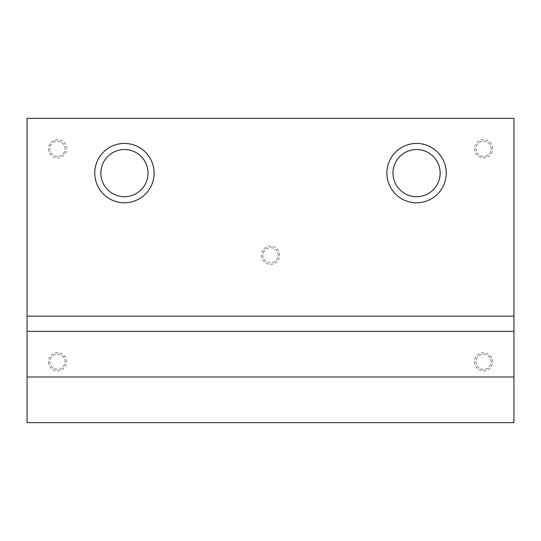<?xml version="1.0" encoding="UTF-8"?>
<svg xmlns="http://www.w3.org/2000/svg" width="541" height="541" viewBox="0 0 541 541"><rect width="100%" height="100%" fill="white"/><g stroke="black" fill="none" stroke-linecap="round" stroke-linejoin="round"><path stroke-width="0.41" stroke-dasharray="2.71 2.03" d="M491.127 148.775A7.608 7.608 0 0 0 483.519 141.167A7.608 7.608 0 0 0 475.911 148.775A7.608 7.608 0 0 0 483.519 156.383A7.608 7.608 0 0 0 491.127 148.775A7.608 7.608 0 0 0 483.519 141.167A7.608 7.608 0 0 0 475.911 148.775A7.608 7.608 0 0 0 483.519 156.383A7.608 7.608 0 0 0 491.127 148.775M513.95 422.656L27.05 422.656L27.05 118.344L513.95 118.344L513.95 422.656M100.842 173.12A23.588 23.588 0 0 0 124.43 196.708A23.588 23.588 0 0 0 148.018 173.12A23.588 23.588 0 0 0 124.43 149.532A23.588 23.588 0 0 0 100.842 173.12M27.05 331.363L513.95 331.363M440.158 173.12A23.588 23.588 0 0 0 416.57 149.532A23.588 23.588 0 0 0 392.982 173.12A23.588 23.588 0 0 0 416.57 196.708A23.588 23.588 0 0 0 440.158 173.12M48.352 361.794A9.129 9.129 0 0 0 57.481 370.923A9.129 9.129 0 0 0 66.611 361.794A9.129 9.129 0 0 0 57.481 352.664A9.129 9.129 0 0 0 48.352 361.794M492.648 148.775A9.129 9.129 0 0 0 483.519 139.646A9.129 9.129 0 0 0 474.389 148.775A9.129 9.129 0 0 0 483.519 157.904A9.129 9.129 0 0 0 492.648 148.775M474.389 361.794A9.129 9.129 0 0 0 483.519 370.923A9.129 9.129 0 0 0 492.648 361.794A9.129 9.129 0 0 0 483.519 352.664A9.129 9.129 0 0 0 474.389 361.794M48.352 148.775A9.129 9.129 0 0 0 57.481 157.904A9.129 9.129 0 0 0 66.611 148.775A9.129 9.129 0 0 0 57.481 139.646A9.129 9.129 0 0 0 48.352 148.775M261.371 255.284A9.129 9.129 0 0 0 270.5 264.414A9.129 9.129 0 0 0 279.629 255.284A9.129 9.129 0 0 0 270.5 246.155A9.129 9.129 0 0 0 261.371 255.284M65.089 361.794A7.608 7.608 0 0 0 57.481 354.186A7.608 7.608 0 0 0 49.873 361.794A7.608 7.608 0 0 0 57.481 369.402A7.608 7.608 0 0 0 65.089 361.794A7.608 7.608 0 0 0 57.481 354.186A7.608 7.608 0 0 0 49.873 361.794A7.608 7.608 0 0 0 57.481 369.402A7.608 7.608 0 0 0 65.089 361.794M491.127 361.794A7.608 7.608 0 0 0 483.519 354.186A7.608 7.608 0 0 0 475.911 361.794A7.608 7.608 0 0 0 483.519 369.402A7.608 7.608 0 0 0 491.127 361.794A7.608 7.608 0 0 0 483.519 354.186A7.608 7.608 0 0 0 475.911 361.794A7.608 7.608 0 0 0 483.519 369.402A7.608 7.608 0 0 0 491.127 361.794M65.089 148.775A7.608 7.608 0 0 0 57.481 141.167A7.608 7.608 0 0 0 49.873 148.775A7.608 7.608 0 0 0 57.481 156.383A7.608 7.608 0 0 0 65.089 148.775A7.608 7.608 0 0 0 57.481 141.167A7.608 7.608 0 0 0 49.873 148.775A7.608 7.608 0 0 0 57.481 156.383A7.608 7.608 0 0 0 65.089 148.775M278.108 255.284A7.608 7.608 0 0 0 270.5 247.677A7.608 7.608 0 0 0 262.892 255.284A7.608 7.608 0 0 0 270.5 262.892A7.608 7.608 0 0 0 278.108 255.284A7.608 7.608 0 0 0 270.5 247.677A7.608 7.608 0 0 0 262.892 255.284A7.608 7.608 0 0 0 270.5 262.892A7.608 7.608 0 0 0 278.108 255.284"/><path stroke-width="0.81" d="M513.95 422.656L27.05 422.656L27.05 377.009L513.95 377.009L513.95 422.656M100.842 173.12A23.588 23.588 0 0 0 124.43 196.708A23.588 23.588 0 0 0 148.018 173.12A23.588 23.588 0 0 0 124.43 149.532A23.588 23.588 0 0 0 100.842 173.12M94.756 173.12A29.674 29.674 0 0 0 124.43 202.794A29.674 29.674 0 0 0 154.104 173.12A29.674 29.674 0 0 0 124.43 143.446A29.674 29.674 0 0 0 94.756 173.12M513.95 377.009L513.95 118.344L27.05 118.344L27.05 377.009M27.05 331.363L513.95 331.363M386.896 173.12A29.674 29.674 0 0 0 416.57 202.794A29.674 29.674 0 0 0 446.244 173.12A29.674 29.674 0 0 0 416.57 143.446A29.674 29.674 0 0 0 386.896 173.12M392.982 173.12A23.588 23.588 0 0 0 416.57 196.708A23.588 23.588 0 0 0 440.158 173.12A23.588 23.588 0 0 0 416.57 149.532A23.588 23.588 0 0 0 392.982 173.12M27.05 316.147L513.95 316.147"/></g></svg>
